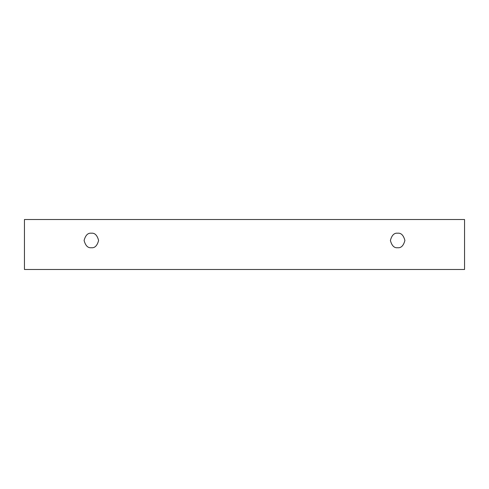 <?xml version="1.0" encoding="UTF-8"?>
<svg xmlns="http://www.w3.org/2000/svg" width="489" height="489" viewBox="0 0 489 489"><rect width="100%" height="100%" fill="white"/><g stroke="black" fill="none" stroke-linecap="round" stroke-linejoin="round"><path stroke-width="0.37" stroke-dasharray="2.44 1.83" d="M464.55 219.512L24.45 219.512L24.45 269.488L464.55 269.488L464.55 219.512L464.55 269.488L24.45 269.488L24.45 219.512L464.55 219.512M397.649 247.721C401.078 248.137 403.498 245.716 404.904 240.472C403.498 235.221 401.078 232.801 397.649 233.216C394.22 232.801 391.799 235.221 390.393 240.472C391.799 245.716 394.22 248.137 397.649 247.721C394.22 248.137 391.799 245.716 390.393 240.472C391.799 235.221 394.22 232.801 397.649 233.216C401.078 232.801 403.498 235.221 404.904 240.472C403.498 245.716 401.078 248.137 397.649 247.721M91.351 247.721C94.78 248.137 97.201 245.716 98.607 240.472C97.201 235.221 94.78 232.801 91.351 233.216C87.922 232.801 85.502 235.221 84.096 240.472C85.502 245.716 87.922 248.137 91.351 247.721C87.922 248.137 85.502 245.716 84.096 240.472C85.502 235.221 87.922 232.801 91.351 233.216C94.78 232.801 97.201 235.221 98.607 240.472C97.201 245.716 94.78 248.137 91.351 247.721"/><path stroke-width="0.73" d="M24.45 219.512L464.55 219.512L464.55 269.488L24.45 269.488L24.45 219.512L24.45 269.488L464.55 269.488L464.55 219.512L24.45 219.512M397.649 247.721C394.22 248.137 391.799 245.716 390.393 240.472C391.799 235.221 394.22 232.801 397.649 233.216C401.078 232.801 403.498 235.221 404.904 240.472C403.498 245.716 401.078 248.137 397.649 247.721C401.078 248.137 403.498 245.716 404.904 240.472C403.498 235.221 401.078 232.801 397.649 233.216C394.22 232.801 391.799 235.221 390.393 240.472C391.799 245.716 394.22 248.137 397.649 247.721M91.351 247.721C87.922 248.137 85.502 245.716 84.096 240.472C85.502 235.221 87.922 232.801 91.351 233.216C94.78 232.801 97.201 235.221 98.607 240.472C97.201 245.716 94.78 248.137 91.351 247.721C94.78 248.137 97.201 245.716 98.607 240.472C97.201 235.221 94.78 232.801 91.351 233.216C87.922 232.801 85.502 235.221 84.096 240.472C85.502 245.716 87.922 248.137 91.351 247.721"/></g></svg>
